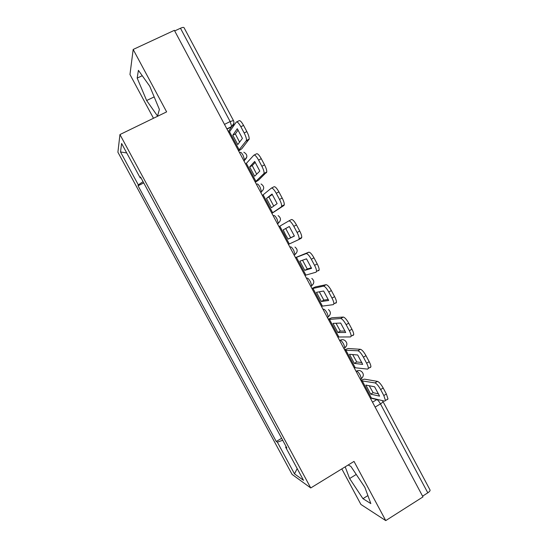 <?xml version="1.0" encoding="UTF-8"?>
<svg xmlns="http://www.w3.org/2000/svg" width="548" height="548" viewBox="0 0 548 548"><rect width="100%" height="100%" fill="white"/><g stroke="black" fill="none" stroke-linecap="round" stroke-linejoin="round"><path stroke-width="0.82" d="M341.815 468.896L360.913 504.448L385.744 520.6L422.974 496.906L174.374 30.332L133.171 49.464L129.972 74.514L153.474 118.258M119.95 134.548L117.902 152.207L292.084 474.41L310.743 487.96L119.95 134.548L166.626 111.874L133.171 49.464M385.744 520.6L354.015 461.416L310.743 487.96M382.956 401.492L429.988 489.878C430.338 490.624 429.611 491.611 427.803 492.83L380.463 403.897C379.093 401.479 377.88 400.04 376.839 399.581L370.564 398.081M422.577 496.152L427.803 492.83M174.689 30.928L180.477 28.243C182.525 27.338 183.717 27.167 184.066 27.729L233.421 120.485M143.076 181.683L138.302 184.854L120.512 151.94L121.615 143.487L140.233 177.956L140.946 177.737M286.152 446.634L285.624 447.175L286.844 447.915L140.514 176.942L140.233 177.956M285.624 447.175L303.524 480.322L294.495 473.869L277.356 442.161L282.713 440.277M138.302 184.854L138.048 185.772L276.261 441.496L277.356 442.161M159.386 109.449L149.714 86.166L138.404 70.336L137.178 78.104L146.638 100.524L157.543 116.046L159.386 109.449M345.185 466.834L349.624 478.534L362.947 498.666L370.832 503.585L364.852 487.323L350.891 466.417L348.179 464.992M143.74 182.916L138.048 185.772M281.645 438.29L276.261 441.496M120.512 151.94L126.732 152.967M297.18 468.581L294.495 473.869M154.173 96.907L146.638 100.524M142.24 75.713L137.178 78.104M367.886 495.577L362.947 498.666M356.248 474.445L349.624 478.534M232.784 135.24L237.27 128.718L242.415 138.384L237.77 144.59L232.784 135.24L235.359 133.945L238.106 129.999M239.592 142.158L235.359 133.945M238.483 150.652L246.484 140.459C246.593 138.713 245.819 136.205 244.155 132.945L246.853 131.589C248.511 134.849 249.285 137.356 249.162 139.103L241.812 148.741L238.654 150.981M228.913 132.698L236.222 122.136C237.161 121.416 238.702 122.951 240.853 126.732L244.155 132.945M236.729 121.882L238.907 120.8C239.86 120.074 241.408 121.601 243.559 125.382L240.853 126.732M246.853 131.589L243.559 125.382M249.655 166.914L254.69 161.448L259.807 171.072L254.621 176.23L249.655 166.914L252.217 165.599L255.265 162.318M256.683 174.175L252.217 165.599M255.197 182.018L264.095 173.38C264.198 171.736 263.458 169.359 261.876 166.256L264.554 164.88C266.136 167.976 266.869 170.353 266.76 172.01L258.54 180.155L255.306 182.224M245.668 164.14L253.82 155.214C254.847 154.666 256.437 156.29 258.588 160.078L261.876 166.256M254.169 155.036L256.485 153.851C257.526 153.303 259.122 154.913 261.273 158.701L258.588 160.078M264.554 164.88L261.273 158.701M266.458 198.458L272.034 194.047L277.13 203.63L271.404 207.733L266.458 198.458L272.335 194.499M273.719 206.075L269 197.129M271.842 213.268L281.309 206.877L281.638 206.185C281.734 204.63 281.028 202.376 279.514 199.431L282.179 198.027C283.686 200.979 284.391 203.233 284.282 204.788L283.946 205.486L271.89 213.35M262.355 195.458L271.342 188.149C272.459 187.779 274.089 189.485 276.24 193.273L279.514 199.431M271.534 188.053L273.993 186.772C275.117 186.389 276.754 188.087 278.905 191.875L276.24 193.273M282.179 198.027L278.905 191.875M283.193 229.879L289.303 226.502L294.386 236.044L288.118 239.12L285.433 234.619L283.193 229.879L289.323 226.536M288.118 239.12L290.639 237.764L285.72 228.523M288.426 244.387L298.715 239.599L299.119 238.866C299.208 237.4 298.53 235.263 297.084 232.462L293.824 226.331C291.673 222.543 289.995 220.748 288.796 220.947L291.42 219.549C292.639 219.337 294.317 221.125 296.468 224.913L293.824 226.331M278.973 226.646L288.796 220.947M290.639 237.764L294.345 235.941M297.084 232.462L299.729 231.037L296.468 224.913M299.729 231.037C301.167 233.838 301.838 235.976 301.743 237.448L301.332 238.188L298.77 239.572M304.763 270.37L299.866 261.17L306.503 258.827L311.565 268.328L304.763 270.37L307.27 268.993L302.544 260.225M304.941 275.384L316.052 272.185L316.525 271.431C316.607 270.048 315.956 268.02 314.579 265.355L311.333 259.252C309.182 255.457 307.462 253.58 306.168 253.608L308.777 252.19L295.475 257.622M295.53 257.718L306.168 253.608M307.27 268.993L311.333 267.767M308.777 252.19C310.079 252.149 311.805 254.019 313.963 257.807L311.333 259.252M314.579 265.355L317.203 263.91L313.963 257.807M317.203 263.91C318.58 266.575 319.224 268.602 319.135 269.986L318.648 270.746M321.347 301.503L316.463 292.337L323.635 291.015L328.677 300.482L321.347 301.503L323.834 300.105L319.313 291.81M321.395 306.257L333.314 304.633L333.862 303.873C333.938 302.571 333.314 300.647 331.999 298.105L328.766 292.029C326.615 288.234 324.848 286.268 323.471 286.138L326.067 284.693L315.401 286.926L311.901 288.44M312.018 288.659L323.471 286.138M323.834 300.105L328.252 299.468M326.067 284.693C327.451 284.816 329.225 286.775 331.376 290.563L328.766 292.029M331.999 298.105L334.602 296.639L331.376 290.563M334.602 296.639C335.917 299.181 336.534 301.105 336.451 302.407L335.89 303.174M337.863 332.506L332.999 323.375L340.692 323.073L345.713 332.499L337.863 332.506L340.329 331.088L336.013 323.258M337.78 337.006L350.501 336.938L351.131 336.191C351.2 334.965 350.604 333.143 349.343 330.718L346.131 324.669C343.973 320.875 342.164 318.826 340.705 318.525L343.274 317.059L331.835 317.785L328.259 319.142M328.437 319.484L340.705 318.525M340.329 331.088L345.11 331.061M343.274 317.059C344.754 317.354 346.562 319.395 348.72 323.183L346.131 324.669M349.343 330.718L351.932 329.232L348.72 323.183M351.932 329.232C353.186 331.656 353.782 333.479 353.707 334.712L353.063 335.465M354.309 363.386L349.466 354.296L357.686 354.994L362.68 364.386L354.309 363.386L356.762 361.954L352.645 354.563M354.097 367.64L367.619 369.119L368.331 368.4C368.393 367.242 367.824 365.509 366.619 363.201L363.413 357.173C361.262 353.378 359.413 351.241 357.865 350.775L360.42 349.288L348.199 348.521L344.548 349.72M344.795 350.179L357.865 350.775M356.762 361.954L361.892 362.529M360.42 349.288C361.975 349.747 363.831 351.871 365.989 355.666L363.413 357.173M366.619 363.201L369.188 361.694L365.989 355.666M369.188 361.694C370.386 364.002 370.955 365.735 370.893 366.893L370.167 367.619M370.695 394.142L365.872 385.086L374.599 386.785L379.579 396.135L370.695 394.142L373.133 392.69L369.215 385.737M370.352 398.143L371.359 397.992L384.669 401.163L385.47 400.478L383.819 395.54L380.627 389.539C378.476 385.737 376.579 383.525 374.948 382.894L377.49 381.387L364.502 379.134L360.776 380.175M361.084 380.757L374.948 382.894M373.133 392.69L378.606 393.882M377.49 381.387C379.127 382.011 381.031 384.216 383.182 388.011L380.627 389.539M383.819 395.54L386.374 394.012L383.182 388.011M386.374 394.012L388.005 398.958L387.196 399.643M360.92 378.976L361.358 378.558L360.248 375.257C358.878 372.839 357.7 371.441 356.714 371.078L355.864 370.955M356.118 371.428L356.714 371.078C358.447 370.181 360.084 370.345 361.612 371.571C363.954 373.928 363.872 376.257 361.358 378.558L360.262 379.202M344.493 348.138L344.877 347.706L343.719 344.24C342.349 341.815 341.199 340.472 340.267 340.212L339.472 340.185M339.671 340.555L340.267 340.212C341.966 339.342 343.575 339.493 345.103 340.657C347.528 343.007 347.453 345.356 344.877 347.706L343.808 348.323M327.999 317.176L328.334 316.737L327.129 313.093C325.759 310.675 324.635 309.38 323.758 309.223L323.012 309.298M323.156 309.558L323.758 309.223M311.435 286.09L311.73 285.652L310.476 281.823C309.106 279.405 308.003 278.165 307.181 278.103L306.49 278.281M306.572 278.439L307.181 278.103M294.194 255.217L295.057 254.45L293.749 250.422C292.379 248.004 291.31 246.819 290.536 246.86L289.892 247.141M289.919 247.189L290.536 246.86M277.514 223.906L278.322 223.132L276.952 218.899C275.582 216.481 274.541 215.343 273.822 215.494L273.205 215.816M260.807 192.554L261.519 191.697L260.095 187.245C258.725 184.827 257.704 183.744 257.039 183.998L256.423 184.32M244.031 161.064L244.655 160.146L243.161 155.461C241.791 153.043 240.805 152.015 240.195 152.371L239.565 152.693M372.503 402.177L377.202 399.382M228.386 131.698L231.694 126.499L230.153 121.56L180.477 28.243M226.995 129.088L231.592 126.794L233.934 123.156M277.5 223.879L278.117 223.55M260.732 192.41L261.348 192.088M243.894 160.811L246.84 156.995M311.6 286.001L313.449 283.679M344.829 347.925L346.083 346.555M361.331 378.695L362.173 377.86M224.481 124.382L230.153 121.56L233.455 120.546C234.469 122.937 233.886 124.923 231.694 126.499L226.886 128.896M375.127 407.102L380.463 403.897C382.312 402.739 383.127 401.903 382.901 401.403L382.319 400.602M248.95 139.672L246.271 141.021M239.257 150.036L229.674 132.047M266.486 172.647L263.828 174.024M255.998 181.47L246.456 163.551M283.946 205.486L281.309 206.877M272.678 212.775L263.17 194.93M289.289 243.949L279.823 226.18M305.839 275.007L296.406 257.307M322.313 305.935L312.922 288.31M338.726 336.746L329.369 319.183M355.077 367.434L345.754 349.939M371.359 397.992L362.077 380.572M243.778 160.591L244.655 160.146C247.819 157.064 247.552 154.42 243.839 152.228M260.608 192.177L261.519 191.697C264.554 188.827 264.396 186.258 261.047 183.984M277.37 223.639L278.322 223.132C281.24 220.426 281.165 217.912 278.089 215.611M294.071 254.984L295.057 254.45C297.872 251.868 297.852 249.409 295.002 247.086M310.716 286.214L311.73 285.652C314.456 283.165 314.477 280.754 311.805 278.418M327.293 317.326L328.334 316.737C330.985 314.326 331.033 311.949 328.499 309.606M246.484 140.459L249.162 139.103M264.095 173.38L266.76 172.01M281.638 206.185L284.282 204.788M299.119 238.866L301.743 237.448M316.525 271.431L319.135 269.986M333.862 303.873L336.451 302.407M351.131 336.191L353.707 334.712M368.331 368.4L370.893 366.893M385.47 400.478L388.005 398.958"/></g></svg>

